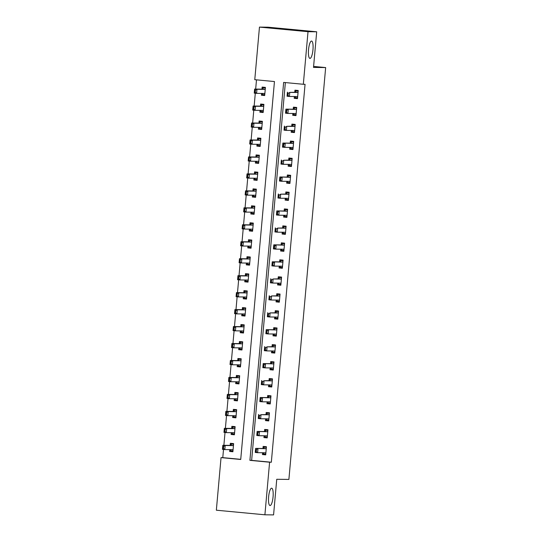 <?xml version="1.0" encoding="UTF-8"?>
<svg xmlns="http://www.w3.org/2000/svg" width="542" height="542" viewBox="0 0 542 542"><rect width="100%" height="100%" fill="white"/><g stroke="black" fill="none" stroke-linecap="round" stroke-linejoin="round"><path stroke-width="0.81" d="M309.977 58.414A8.719 2.215 -84.6 0 1 309.929 58.407A8.719 2.215 -84.6 0 1 308.54 49.607A8.719 2.215 -84.6 0 1 311.521 41.043A8.719 2.215 -84.6 0 1 311.569 41.043A8.719 2.215 -84.6 0 1 312.958 49.844A8.719 2.215 -84.6 0 1 309.977 58.414M270.065 505.55A8.719 2.215 -84.6 0 1 270.024 505.55A8.719 2.215 -84.6 0 1 268.629 496.75A8.719 2.215 -84.6 0 1 271.617 488.179A8.719 2.215 -84.6 0 1 271.664 488.186A8.719 2.215 -84.6 0 1 273.053 496.987A8.719 2.215 -84.6 0 1 270.065 505.55M216.346 510.205L221.041 457.617L240.723 459.481L274.455 81.544L254.774 79.688L259.462 27.1L308.019 31.693L303.324 84.281L283.642 82.418L249.909 460.348L269.598 462.211L264.902 514.798L216.346 510.205M223.507 449.46L222.776 457.638L221.041 457.617M256.495 79.85L255.668 89.078M255.296 93.238L254.157 106.042M253.785 110.202L252.64 123.007M252.274 127.16L251.129 139.965M250.756 144.125L249.611 156.929M249.245 161.089L248.1 173.894M247.728 178.054L246.583 190.859M246.217 195.012L245.072 207.816M244.699 211.976L243.561 224.781M243.189 228.941L242.044 241.746M241.671 245.905L240.533 258.71M240.16 262.863L239.015 275.668M238.643 279.828L237.504 292.633M237.132 296.792L235.987 309.597M235.621 313.757L234.476 326.562M234.103 330.715L232.958 343.52M232.593 347.679L231.448 360.484M231.075 364.644L229.937 377.449M229.564 381.609L228.419 394.413M228.047 398.566L226.908 411.371M226.536 415.531L225.391 428.336M225.018 432.496L223.88 445.3M308.019 31.693L316.691 31.795L268.134 27.202L259.462 27.1M222.776 457.638L240.736 459.338M229.774 449.643L229.618 451.445L232.897 451.75L233.622 443.613L230.343 443.302L230.154 445.375M231.292 432.679L231.129 434.481L234.408 434.792L235.133 426.649L231.854 426.337L231.671 428.41M232.803 415.714L232.64 417.516L235.926 417.828L236.651 409.684L233.372 409.373L233.182 411.446M234.32 398.749L234.158 400.552L237.437 400.863L238.162 392.72L234.882 392.415L234.7 394.488M235.831 381.792L235.668 383.594L238.954 383.905L239.679 375.762L236.4 375.45L236.21 377.523M237.349 364.827L237.186 366.629L240.465 366.941L241.19 358.797L237.911 358.486L237.728 360.559M238.859 347.862L238.697 349.665L241.976 349.976L242.708 341.833L239.428 341.521L239.239 343.594M240.37 330.898L240.214 332.7L243.493 333.012L244.218 324.868L240.939 324.563L240.756 326.636M241.888 313.94L241.725 315.742L245.004 316.054L245.736 307.91L242.45 307.599L242.267 309.672M243.399 296.975L243.243 298.777L246.522 299.089L247.247 290.946L243.968 290.634L243.785 292.707M244.916 280.011L244.754 281.813L248.033 282.125L248.764 273.981L245.479 273.669L245.296 275.743M246.427 263.046L246.271 264.848L249.55 265.16L250.275 257.016L246.996 256.712L246.806 258.785M247.945 246.088L247.782 247.89L251.061 248.202L251.786 240.059L248.507 239.747L248.324 241.82M249.456 229.124L249.293 230.926L252.579 231.238L253.304 223.094L250.025 222.782L249.835 224.855M250.973 212.159L250.81 213.961L254.09 214.273L254.815 206.129L251.535 205.818L251.352 207.891M252.484 195.195L252.321 196.997L255.607 197.308L256.332 189.165L253.053 188.86L252.863 190.933M254.002 178.237L253.839 180.039L257.118 180.35L257.843 172.207L254.564 171.895L254.381 173.968M255.512 161.272L255.35 163.074L258.629 163.386L259.361 155.242L256.081 154.931L255.892 157.004M257.023 144.308L256.867 146.11L260.146 146.421L260.871 138.278L257.592 137.966L257.409 140.039M258.541 127.343L258.378 129.152L261.657 129.457L262.389 121.32L259.103 121.008L258.92 123.081M260.052 110.385L259.896 112.187L263.175 112.499L263.9 104.355L260.621 104.044L260.438 106.117M261.569 93.42L261.407 95.223L264.686 95.534L265.417 87.391L262.132 87.079L261.949 89.152M285.363 82.58L251.644 460.368L271.332 462.231L305.058 84.301L303.324 84.281M262.585 452.746L262.423 454.548L265.702 454.86L266.427 446.716L263.148 446.405L262.965 448.478M264.096 435.782L263.934 437.584L267.213 437.895L267.944 429.752L264.659 429.44L264.476 431.513M265.607 418.817L265.451 420.619L268.73 420.931L269.455 412.787L266.176 412.476L265.993 414.555M267.125 401.852L266.962 403.661L270.241 403.966L270.973 395.829L267.687 395.518L267.504 397.591M268.636 384.895L268.48 386.697L271.759 387.008L272.484 378.865L269.205 378.553L269.022 380.626M270.153 367.93L269.991 369.732L273.27 370.044L274.001 361.9L270.715 361.589L270.533 363.662M271.664 350.965L271.501 352.767L274.787 353.079L275.512 344.936L272.233 344.631L272.043 346.704M273.182 334.001L273.019 335.81L276.298 336.115L277.023 327.978L273.744 327.666L273.561 329.739M274.692 317.043L274.53 318.845L277.816 319.157L278.541 311.013L275.261 310.702L275.072 312.775M276.21 300.078L276.047 301.88L279.326 302.192L280.051 294.049L276.772 293.737L276.589 295.81M277.721 283.114L277.558 284.916L280.844 285.228L281.569 277.084L278.29 276.779L278.1 278.852M279.232 266.156L279.076 267.958L282.355 268.263L283.08 260.126L279.801 259.814L279.618 261.888M280.749 249.191L280.587 250.993L283.866 251.305L284.597 243.162L281.312 242.85L281.129 244.923M282.26 232.227L282.104 234.029L285.383 234.34L286.108 226.197L282.829 225.885L282.646 227.958M283.778 215.262L283.615 217.064L286.894 217.376L287.626 209.232L284.34 208.927L284.157 211.001M285.288 198.304L285.133 200.106L288.412 200.411L289.137 192.275L285.858 191.963L285.675 194.036M286.806 181.34L286.643 183.142L289.923 183.453L290.647 175.31L287.368 174.998L287.185 177.071M288.317 164.375L288.154 166.177L291.44 166.489L292.165 158.345L288.886 158.034L288.696 160.107M289.834 147.41L289.672 149.213L292.951 149.524L293.676 141.381L290.397 141.076L290.214 143.149M291.345 130.453L291.183 132.255L294.469 132.56L295.194 124.423L291.914 124.111L291.725 126.184M292.863 113.488L292.7 115.29L295.979 115.602L296.704 107.458L293.425 107.147L293.242 109.22M294.374 96.523L294.211 98.326L297.497 98.637L298.222 90.494L294.943 90.182L294.753 92.255M316.691 31.795L313.513 67.418L325.654 67.567L313.601 66.422M325.654 67.567L288.893 479.426L276.752 479.277L273.575 514.9L264.902 514.798M271.332 462.231L269.598 462.211M251.644 460.368L249.909 460.348M265.729 454.589L262.423 454.548M232.918 451.486L229.618 451.445M264.713 95.263L261.407 95.223M263.195 112.228L259.896 112.187M261.684 129.186L258.378 129.152M260.167 146.15L256.867 146.11M258.656 163.115L255.35 163.074M257.145 180.079L253.839 180.039M255.628 197.037L252.321 196.997M254.117 214.002L250.81 213.961M252.599 230.967L249.293 230.926M251.088 247.931L247.782 247.89M249.571 264.889L246.271 264.848M248.06 281.854L244.754 281.813M246.542 298.818L243.243 298.777M245.031 315.783L241.725 315.742M243.521 332.741L240.214 332.7M242.003 349.705L238.697 349.665M240.492 366.67L237.186 366.629M238.975 383.634L235.668 383.594M237.464 400.592L234.158 400.552M235.946 417.557L232.64 417.516M234.435 434.521L231.129 434.481M267.24 437.624L263.934 437.584M268.751 420.66L265.451 420.619M270.268 403.695L266.962 403.661M271.779 386.737L268.48 386.697M273.297 369.773L269.991 369.732M274.808 352.808L271.501 352.767M276.325 335.844L273.019 335.81M277.836 318.886L274.53 318.845M279.354 301.921L276.047 301.88M280.864 284.957L277.558 284.916M282.382 267.992L279.076 267.958M283.893 251.034L280.587 250.993M285.404 234.069L282.104 234.029M286.921 217.105L283.615 217.064M288.432 200.14L285.133 200.106M289.95 183.182L286.643 183.142M291.46 166.218L288.154 166.177M292.978 149.253L289.672 149.213M294.489 132.289L291.183 132.255M296.007 115.331L292.7 115.29M297.517 98.366L294.211 98.326M265.77 454.101L263.453 453.878L263.5 453.342M266.393 447.123L264.056 447.096L264.001 447.706M266.373 447.313L264.056 447.096L263.365 448.417A1.362 0.346 95.4 0 1 263.249 448.485L255.621 448.39L265.614 448.708A1.362 0.346 95.4 0 0 265.722 448.641L266.312 447.99M264.056 447.096L264.225 447.462M256.278 451.567L256.454 449.535L256.061 449.494L255.885 451.533L257.619 452.685L255.255 452.462L255.621 448.39L256.061 449.494M265.824 453.505L265.35 452.841A1.362 0.346 95.4 0 0 265.255 452.773L257.619 452.685L257.985 448.613L256.454 449.535M263.676 453.593L263.453 453.878L263.08 452.753M255.255 452.462L255.885 451.533M233.588 444.02L231.251 443.993L233.568 444.21M230.275 449.643L230.648 450.775L232.965 450.998M230.872 450.49L230.648 450.775L230.696 450.239M231.197 444.603L231.251 443.993L230.56 445.314A1.362 0.346 -84.6 0 1 230.445 445.375L222.816 445.287L225.174 445.51L224.815 449.582L232.443 449.67A1.362 0.346 -84.6 0 1 232.45 449.67A1.362 0.346 -84.6 0 1 232.545 449.738L233.019 450.402M223.467 448.464L224.815 449.582L222.45 449.359L222.816 445.287L223.257 446.391L223.074 448.43L223.467 448.464L223.65 446.432L223.257 446.391M233.507 444.887L232.918 445.538A1.362 0.346 -84.6 0 1 232.809 445.599L225.174 445.51L223.65 446.432M231.251 443.993L231.42 444.359M223.074 448.43L222.45 449.359M267.281 437.137L264.97 436.92L265.018 436.378M267.904 430.158L265.573 430.131L265.519 430.748M267.89 430.348L265.573 430.131L264.875 431.459A1.362 0.346 95.4 0 1 264.767 431.52L257.132 431.425L267.125 431.744A1.362 0.346 95.4 0 0 267.24 431.683L267.829 431.026M265.573 430.131L265.736 430.497M257.789 434.603L257.972 432.57L257.579 432.53L257.396 434.569L259.13 435.721L256.772 435.497L257.132 431.425L257.579 432.53M267.335 436.547L266.867 435.876A1.362 0.346 95.4 0 0 266.772 435.815L259.13 435.721L259.496 431.649L257.972 432.57M265.194 436.628L264.97 436.92L264.598 435.788M256.772 435.497L257.396 434.569M268.798 420.172L266.481 419.955L266.529 419.42M269.421 413.194L267.084 413.167L267.03 413.783M269.401 413.39L267.084 413.167L266.393 414.494A1.362 0.346 95.4 0 1 266.278 414.555L261.014 414.691L268.642 414.779A1.362 0.346 95.4 0 0 268.751 414.718L269.34 414.061M267.084 413.167L267.253 413.539M259.306 417.645L259.483 415.606L259.09 415.572L258.907 417.604L260.648 418.756L258.283 418.532L258.649 414.467L259.09 415.572M268.852 419.583L268.378 418.919A1.362 0.346 95.4 0 0 268.283 418.851L260.648 418.756L261.014 414.691L259.483 415.606M266.705 419.664L266.481 419.955L266.108 418.824M258.283 418.532L258.907 417.604M270.309 403.207L267.992 402.991L268.039 402.455M270.932 396.236L268.602 396.209L268.547 396.819M270.919 396.426L268.602 396.209L267.904 397.53A1.362 0.346 95.4 0 1 267.795 397.591L260.16 397.503L270.153 397.814A1.362 0.346 95.4 0 0 270.268 397.753L270.858 397.096M268.602 396.209L268.764 396.575M260.817 400.68L261 398.641L260.607 398.607L260.424 400.64L262.159 401.798L259.801 401.575L260.16 397.503L260.607 398.607M270.363 402.618L269.889 401.954A1.362 0.346 95.4 0 0 269.801 401.886A1.362 0.346 95.4 0 0 269.794 401.886L262.159 401.798L262.524 397.726L261 398.641M268.222 402.706L267.992 402.991L267.626 401.859M259.801 401.575L260.424 400.64M235.099 427.055L232.769 427.028L235.086 427.245M231.793 432.685L232.159 433.81L234.476 434.034M232.389 433.525L232.159 433.81L232.206 433.275M232.714 427.645L232.769 427.028L232.071 428.349A1.362 0.346 -84.6 0 1 231.962 428.417L224.327 428.322L226.692 428.546L226.326 432.618L233.961 432.712A1.362 0.346 -84.6 0 1 233.968 432.712A1.362 0.346 -84.6 0 1 234.056 432.773L234.53 433.444M224.984 431.5L226.326 432.618L223.968 432.394L224.327 428.322L224.774 429.427L224.591 431.466L224.984 431.5L225.167 429.467L224.774 429.427M235.025 427.923L234.435 428.573A1.362 0.346 -84.6 0 1 234.32 428.641L226.692 428.546L225.167 429.467M232.769 427.028L232.931 427.394M224.591 431.466L223.968 432.394M236.617 410.091L234.28 410.064L236.597 410.287M233.304 415.721L233.677 416.852L235.994 417.069M233.9 416.561L233.677 416.852L233.724 416.31M234.225 410.68L234.28 410.064L233.582 411.392A1.362 0.346 -84.6 0 1 233.473 411.453L225.845 411.358L228.202 411.581L227.843 415.653L235.472 415.748A1.362 0.346 -84.6 0 1 235.479 415.748A1.362 0.346 -84.6 0 1 235.574 415.809L236.041 416.48M226.495 414.542L227.843 415.653L225.479 415.429L225.845 411.358L226.285 412.469L226.102 414.501L226.495 414.542L226.678 412.503L226.285 412.469M236.536 410.958L235.946 411.615A1.362 0.346 -84.6 0 1 235.838 411.676L228.202 411.581L226.678 412.503M234.28 410.064L234.449 410.436M226.102 414.501L225.479 415.429M238.128 393.133L235.797 393.106L238.107 393.323M234.815 398.756L235.187 399.888L237.504 400.104M235.411 399.603L235.187 399.888L235.235 399.352M235.743 393.716L235.797 393.106L235.099 394.427A1.362 0.346 -84.6 0 1 234.991 394.488L227.355 394.4L229.72 394.623L229.354 398.695L236.989 398.783A1.362 0.346 -84.6 0 1 236.996 398.783A1.362 0.346 -84.6 0 1 237.084 398.851L237.559 399.515M228.013 397.577L229.354 398.695L226.996 398.472L227.355 394.4L227.796 395.504L227.62 397.537L228.013 397.577L228.196 395.538L227.796 395.504M238.053 393.993L237.464 394.651A1.362 0.346 -84.6 0 1 237.349 394.712L229.72 394.623L228.196 395.538M235.797 393.106L235.96 393.472M227.62 397.537L226.996 398.472M271.827 386.25L269.51 386.026L269.557 385.491M272.45 379.271L270.112 379.244L270.058 379.854M272.43 379.461L270.112 379.244L269.421 380.565A1.362 0.346 95.4 0 1 269.306 380.633L264.035 380.762L271.671 380.857A1.362 0.346 95.4 0 0 271.779 380.789L272.369 380.138M270.112 379.244L270.282 379.61M262.328 383.716L262.511 381.683L262.118 381.643L261.935 383.682L263.676 384.834L261.312 384.61L261.678 380.538L262.118 381.643M271.881 385.653L271.406 384.989A1.362 0.346 95.4 0 0 271.312 384.922L263.676 384.834L264.035 380.762L262.511 381.683M269.733 385.741L269.51 386.026L269.137 384.901M261.312 384.61L261.935 383.682M239.639 376.168L237.308 376.141L239.625 376.358M236.332 381.792L236.705 382.923L239.022 383.147M236.929 382.638L236.705 382.923L236.752 382.388M237.254 376.751L237.308 376.141L236.61 377.462A1.362 0.346 -84.6 0 1 236.502 377.523L228.873 377.435L231.231 377.659L230.872 381.731L238.5 381.819A1.362 0.346 -84.6 0 1 238.507 381.819A1.362 0.346 -84.6 0 1 238.602 381.886L239.069 382.55M229.523 380.613L230.872 381.731L228.507 381.507L228.873 377.435L229.313 378.54L229.13 380.579L229.523 380.613L229.706 378.58L229.313 378.54M239.564 377.036L238.975 377.686A1.362 0.346 -84.6 0 1 238.866 377.747L231.231 377.659L229.706 378.58M237.308 376.141L237.477 376.507M229.13 380.579L228.507 381.507M273.337 369.285L271.02 369.068L271.068 368.526M273.961 362.307L271.63 362.28L271.576 362.896M273.947 362.496L271.63 362.28L270.932 363.607A1.362 0.346 95.4 0 1 270.824 363.668L263.188 363.574L273.182 363.892A1.362 0.346 95.4 0 0 273.297 363.831L273.886 363.174M271.63 362.28L271.793 362.645M263.846 366.751L264.029 364.719L263.636 364.685L263.453 366.717L265.187 367.869L262.829 367.645L263.188 363.574L263.636 364.685M273.392 368.696L272.917 368.025A1.362 0.346 95.4 0 0 272.829 367.964L265.187 367.869L265.553 363.797L264.029 364.719M271.251 368.777L271.02 369.068L270.654 367.937M262.829 367.645L263.453 366.717M274.855 352.32L272.538 352.104L272.585 351.568M275.478 345.342L273.141 345.315L273.087 345.932M275.458 345.539L273.141 345.315L272.443 346.643A1.362 0.346 95.4 0 1 272.335 346.704L267.064 346.839L274.699 346.927A1.362 0.346 95.4 0 0 274.808 346.866L275.397 346.209M273.141 345.315L273.31 345.688M265.356 349.793L265.539 347.754L265.146 347.72L264.963 349.753L266.705 350.904L264.34 350.681L264.706 346.616L265.146 347.72M274.902 351.731L274.435 351.067A1.362 0.346 95.4 0 0 274.34 350.999A1.362 0.346 95.4 0 0 274.333 350.999L266.705 350.904L267.064 346.839L265.539 347.754M272.762 351.812L272.538 352.104L272.165 350.972M264.34 350.681L264.963 349.753M276.366 335.356L274.049 335.139L274.096 334.604M276.989 328.384L274.659 328.357L274.604 328.967M276.976 328.574L274.659 328.357L273.961 329.678A1.362 0.346 95.4 0 1 273.852 329.739L266.217 329.651L276.21 329.963A1.362 0.346 95.4 0 0 276.325 329.902L276.915 329.251M274.659 328.357L274.821 328.723M266.874 332.829L267.057 330.796L266.657 330.755L266.481 332.788L268.215 333.947L265.858 333.723L266.217 329.651L266.657 330.755M276.42 334.766L275.946 334.102A1.362 0.346 95.4 0 0 275.858 334.035L268.215 333.947L268.581 329.875L267.057 330.796M274.272 334.854L274.049 335.139L273.676 334.007M265.858 333.723L266.481 332.788M277.883 318.398L275.566 318.174L275.614 317.639M278.5 311.42L276.169 311.393L276.115 312.002M278.486 311.609L276.169 311.393L275.471 312.714A1.362 0.346 95.4 0 1 275.363 312.781L270.092 312.91L277.728 313.005A1.362 0.346 95.4 0 0 277.836 312.937L278.425 312.287M276.169 311.393L276.339 311.758M268.385 315.864L268.568 313.832L268.175 313.791L267.992 315.83L269.733 316.982L267.369 316.758L267.734 312.687L268.175 313.791M277.931 317.808L277.463 317.138A1.362 0.346 95.4 0 0 277.368 317.077L269.733 316.982L270.092 312.91L268.568 313.832M275.79 317.89L275.566 318.174L275.194 317.05M267.369 316.758L267.992 315.83M279.394 301.433L277.077 301.216L277.125 300.675M280.018 294.455L277.687 294.428L277.626 295.044M279.997 294.645L277.687 294.428L276.989 295.756A1.362 0.346 95.4 0 1 276.874 295.817L271.61 295.946L279.238 296.04A1.362 0.346 95.4 0 0 279.347 295.979L279.943 295.322M277.687 294.428L277.85 294.794M269.902 298.899L270.085 296.867L269.686 296.833L269.51 298.866L271.244 300.017L268.879 299.794L269.245 295.722L269.686 296.833M279.448 300.844L278.974 300.173A1.362 0.346 95.4 0 0 278.886 300.112A1.362 0.346 95.4 0 0 278.873 300.112L271.244 300.017L271.61 295.946L270.085 296.867M277.301 300.925L277.077 301.216L276.705 300.085M268.879 299.794L269.51 298.866M241.156 359.204L238.819 359.177L241.136 359.393M237.843 364.834L238.216 365.965L240.533 366.182M238.439 365.674L238.216 365.965L238.263 365.423M238.765 359.793L238.819 359.177L238.128 360.498A1.362 0.346 -84.6 0 1 238.013 360.566L230.384 360.471L232.748 360.694L232.382 364.766L240.011 364.861A1.362 0.346 -84.6 0 1 240.025 364.861A1.362 0.346 -84.6 0 1 240.113 364.922L240.587 365.593M231.041 363.648L232.382 364.766L230.018 364.542L230.384 360.471L230.824 361.575L230.648 363.614L231.041 363.648L231.217 361.616L230.824 361.575M241.082 360.071L240.485 360.721A1.362 0.346 -84.6 0 1 240.377 360.789L232.748 360.694L231.217 361.616M238.819 359.177L238.988 359.542M230.648 363.614L230.018 364.542M242.667 342.239L240.336 342.212L242.653 342.436M239.361 347.869L239.733 349.001L242.044 349.217M239.957 348.709L239.733 349.001L239.781 348.459M240.282 342.829L240.336 342.212L239.639 343.54A1.362 0.346 -84.6 0 1 239.53 343.601L231.901 343.506L234.259 343.73L233.9 347.801L241.529 347.896A1.362 0.346 -84.6 0 1 241.536 347.896A1.362 0.346 -84.6 0 1 241.63 347.957L242.098 348.628M232.552 346.69L233.9 347.801L231.536 347.578L231.901 343.506L232.342 344.617L232.159 346.65L232.552 346.69L232.735 344.651L232.342 344.617M242.592 343.106L242.003 343.763A1.362 0.346 -84.6 0 1 241.895 343.824L234.259 343.73L232.735 344.651M240.336 342.212L240.506 342.585M232.159 346.65L231.536 347.578M244.185 325.281L241.847 325.254L244.164 325.471M240.872 330.905L241.244 332.036L243.561 332.253M241.468 331.751L241.244 332.036L241.292 331.501M241.793 325.864L241.847 325.254L241.156 326.575A1.362 0.346 -84.6 0 1 241.041 326.636L233.412 326.548L235.777 326.772L235.411 330.844L243.04 330.932A1.362 0.346 -84.6 0 1 243.046 330.932A1.362 0.346 -84.6 0 1 243.141 330.999L243.615 331.663M234.069 329.726L235.411 330.844L233.046 330.62L233.412 326.548L233.853 327.653L233.67 329.685L234.069 329.726L234.246 327.686L233.853 327.653M244.103 326.142L243.514 326.799A1.362 0.346 -84.6 0 1 243.405 326.86L235.777 326.772L234.246 327.686M241.847 325.254L242.017 325.62M233.67 329.685L233.046 330.62M245.695 308.317L243.365 308.29L245.682 308.506M242.389 313.947L242.755 315.071L245.072 315.295M242.985 314.787L242.755 315.071L242.809 314.536M243.311 308.899L243.365 308.29L242.667 309.611A1.362 0.346 -84.6 0 1 242.559 309.672L234.923 309.584L237.288 309.807L236.922 313.879L244.557 313.967A1.362 0.346 -84.6 0 1 244.564 313.967A1.362 0.346 -84.6 0 1 244.652 314.035L245.126 314.699M235.58 312.761L236.922 313.879L234.564 313.655L234.923 309.584L235.37 310.688L235.187 312.727L235.58 312.761L235.763 310.729L235.37 310.688M245.621 309.184L245.031 309.834A1.362 0.346 -84.6 0 1 244.916 309.895L237.288 309.807L235.763 310.729M243.365 308.29L243.527 308.655M235.187 312.727L234.564 313.655M247.213 291.352L244.876 291.325L247.193 291.542M243.9 296.982L244.273 298.114L246.59 298.33M244.496 297.822L244.273 298.114L244.32 297.572M244.821 291.942L244.876 291.325L244.185 292.646A1.362 0.346 -84.6 0 1 244.069 292.714L236.441 292.619L238.805 292.843L238.439 296.914L246.068 297.009A1.362 0.346 -84.6 0 1 246.075 297.009A1.362 0.346 -84.6 0 1 246.17 297.07L246.644 297.741M237.091 295.797L238.439 296.914L236.075 296.691L236.441 292.619L236.881 293.723L236.698 295.763L237.091 295.797L237.274 293.764L236.881 293.723M247.132 292.219L246.542 292.87A1.362 0.346 -84.6 0 1 246.434 292.937L238.805 292.843L237.274 293.764M244.876 291.325L245.045 291.691M236.698 295.763L236.075 296.691M280.912 284.469L278.595 284.252L278.642 283.717M281.528 277.497L279.198 277.463L279.144 278.08M281.515 277.687L279.198 277.463L278.5 278.791A1.362 0.346 95.4 0 1 278.392 278.852L273.121 278.988L280.756 279.076A1.362 0.346 95.4 0 0 280.864 279.015L281.454 278.358M279.198 277.463L279.367 277.836M271.413 281.942L271.596 279.902L271.203 279.868L271.02 281.901L272.762 283.053L270.397 282.836L270.763 278.764L271.203 279.868M280.959 283.879L280.492 283.215A1.362 0.346 95.4 0 0 280.397 283.148L272.762 283.053L273.121 278.988L271.596 279.902M278.818 283.961L278.595 284.252L278.222 283.12M270.397 282.836L271.02 281.901M248.724 274.387L246.393 274.36L248.71 274.584M245.418 280.018L245.783 281.149L248.1 281.366M246.014 280.858L245.783 281.149L245.831 280.607M246.339 274.977L246.393 274.36L245.695 275.688A1.362 0.346 -84.6 0 1 245.587 275.749L237.952 275.654L240.316 275.878L239.95 279.95L247.586 280.045A1.362 0.346 -84.6 0 1 247.592 280.045A1.362 0.346 -84.6 0 1 247.68 280.106L248.155 280.776M238.609 278.839L239.95 279.95L237.592 279.726L237.952 275.654L238.399 276.766L238.216 278.798L238.609 278.839L238.792 276.799L238.399 276.766M248.649 275.255L248.06 275.912A1.362 0.346 -84.6 0 1 247.945 275.973L240.316 275.878L238.792 276.799M246.393 274.36L246.556 274.733M238.216 278.798L237.592 279.726M282.423 267.504L280.106 267.287L280.153 266.752M283.046 260.533L280.709 260.506L280.654 261.115M283.026 260.722L280.709 260.506L280.018 261.827A1.362 0.346 95.4 0 1 279.902 261.888L272.274 261.8L282.267 262.111A1.362 0.346 95.4 0 0 282.375 262.05L282.965 261.4M280.709 260.506L280.878 260.871M272.931 264.977L273.107 262.945L272.714 262.904L272.531 264.936L274.272 266.095L271.908 265.871L272.274 261.8L272.714 262.904M282.477 266.915L282.003 266.251A1.362 0.346 95.4 0 0 281.908 266.183L274.272 266.095L274.638 262.023L273.107 262.945M280.329 267.003L280.106 267.287L279.733 266.156M271.908 265.871L272.531 264.936M250.241 257.43L247.904 257.403L250.221 257.619M246.928 263.053L247.301 264.184L249.618 264.401M247.525 263.9L247.301 264.184L247.348 263.649M247.85 258.012L247.904 257.403L247.213 258.724A1.362 0.346 -84.6 0 1 247.098 258.785L239.469 258.697L241.827 258.92L241.468 262.992L249.096 263.08A1.362 0.346 -84.6 0 1 249.103 263.08A1.362 0.346 -84.6 0 1 249.198 263.148L249.672 263.812M240.12 261.874L241.468 262.992L239.103 262.768L239.469 258.697L239.91 259.801L239.727 261.833L240.12 261.874L240.302 259.835L239.91 259.801M250.16 258.29L249.571 258.947A1.362 0.346 -84.6 0 1 249.462 259.008L241.827 258.92L240.302 259.835M247.904 257.403L248.073 257.768M239.727 261.833L239.103 262.768M283.933 250.546L281.616 250.323L281.671 249.787M284.557 243.568L282.226 243.541L282.172 244.151M284.543 243.758L282.226 243.541L281.528 244.862A1.362 0.346 95.4 0 1 281.42 244.93L273.785 244.835L283.778 245.153A1.362 0.346 95.4 0 0 283.893 245.086L284.482 244.435M282.226 243.541L282.389 243.907M274.442 248.012L274.625 245.98L274.232 245.939L274.049 247.979L275.783 249.13L273.425 248.907L273.785 244.835L274.232 245.939M283.988 249.957L283.52 249.286A1.362 0.346 95.4 0 0 283.425 249.225L275.783 249.13L276.149 245.059L274.625 245.98M281.847 250.038L281.616 250.323L281.251 249.198M273.425 248.907L274.049 247.979M251.752 240.465L249.422 240.438L251.739 240.655M248.446 246.095L248.812 247.22L251.129 247.443M249.035 246.935L248.812 247.22L248.859 246.685M249.367 241.048L249.422 240.438L248.724 241.759A1.362 0.346 -84.6 0 1 248.615 241.82L240.98 241.732L243.344 241.956L242.979 246.027L250.614 246.115A1.362 0.346 -84.6 0 1 250.621 246.115A1.362 0.346 -84.6 0 1 250.709 246.183L251.183 246.847M241.637 244.909L242.979 246.027L240.621 245.804L240.98 241.732L241.427 242.836L241.244 244.876L241.637 244.909L241.82 242.877L241.427 242.836M251.678 241.332L251.088 241.983A1.362 0.346 -84.6 0 1 250.973 242.044L243.344 241.956L241.82 242.877M249.422 240.438L249.584 240.804M241.244 244.876L240.621 245.804M285.451 233.582L283.134 233.365L283.181 232.823M286.074 226.603L283.737 226.576L283.683 227.193M286.054 226.8L283.737 226.576L283.046 227.904A1.362 0.346 95.4 0 1 282.931 227.965L277.667 228.094L285.295 228.189A1.362 0.346 95.4 0 0 285.404 228.128L285.993 227.471M283.737 226.576L283.906 226.949M275.959 231.048L276.135 229.015L275.743 228.981L275.56 231.014L277.301 232.166L274.936 231.942L275.302 227.87L275.743 228.981M285.505 232.992L285.031 232.322A1.362 0.346 95.4 0 0 284.936 232.261L277.301 232.166L277.667 228.094L276.135 229.015M283.358 233.074L283.134 233.365L282.761 232.233M274.936 231.942L275.56 231.014M253.27 223.5L250.932 223.473L253.25 223.69M249.957 229.13L250.329 230.262L252.647 230.479M250.553 229.971L250.329 230.262L250.377 229.72M250.878 224.09L250.932 223.473L250.235 224.801A1.362 0.346 -84.6 0 1 250.126 224.862L242.498 224.767L244.855 224.991L244.496 229.063L252.125 229.158A1.362 0.346 -84.6 0 1 252.132 229.158A1.362 0.346 -84.6 0 1 252.226 229.219L252.694 229.889M243.148 227.945L244.496 229.063L242.132 228.839L242.498 224.767L242.938 225.872L242.755 227.911L243.148 227.945L243.331 225.912L242.938 225.872M253.189 224.368L252.599 225.018A1.362 0.346 -84.6 0 1 252.491 225.086L244.855 224.991L243.331 225.912M250.932 223.473L251.102 223.839M242.755 227.911L242.132 228.839M286.962 216.617L284.645 216.4L284.692 215.865M287.585 209.646L285.255 209.612L285.2 210.228M287.572 209.835L285.255 209.612L284.557 210.94A1.362 0.346 95.4 0 1 284.448 211.001L276.813 210.913L286.806 211.224A1.362 0.346 95.4 0 0 286.921 211.163L287.511 210.506M285.255 209.612L285.417 209.984M277.47 214.09L277.653 212.051L277.26 212.017L277.077 214.049L278.812 215.208L276.454 214.984L276.813 210.913L277.26 212.017M287.016 216.028L286.542 215.364A1.362 0.346 95.4 0 0 286.454 215.296L278.812 215.208L279.177 211.136L277.653 212.051M284.875 216.109L284.645 216.4L284.279 215.269M276.454 214.984L277.077 214.049M254.781 206.536L252.45 206.509L254.76 206.732M251.468 212.166L251.84 213.297L254.157 213.514M252.064 213.006L251.84 213.297L251.888 212.755M252.389 207.125L252.45 206.509L251.752 207.837A1.362 0.346 -84.6 0 1 251.644 207.898L244.008 207.81L246.373 208.026L246.007 212.098L253.642 212.193A1.362 0.346 -84.6 0 1 253.649 212.193A1.362 0.346 -84.6 0 1 253.737 212.254L254.212 212.925M244.666 210.987L246.007 212.098L243.649 211.875L244.008 207.81L244.449 208.914L244.273 210.946L244.666 210.987L244.848 208.948L244.449 208.914M254.706 207.403L254.117 208.06A1.362 0.346 -84.6 0 1 254.002 208.121L246.373 208.026L244.848 208.948M252.45 206.509L252.613 206.881M244.273 210.946L243.649 211.875M288.48 199.659L286.162 199.436L286.21 198.9M289.103 192.681L286.765 192.654L286.711 193.264M289.082 192.871L286.765 192.654L286.074 193.975A1.362 0.346 95.4 0 1 285.959 194.036L280.688 194.172L288.324 194.26A1.362 0.346 95.4 0 0 288.432 194.199L289.022 193.548M286.765 192.654L286.935 193.02M278.981 197.125L279.164 195.093L278.771 195.052L278.588 197.085L280.329 198.243L277.965 198.02L278.331 193.948L278.771 195.052M288.534 199.063L288.059 198.399A1.362 0.346 95.4 0 0 287.965 198.331L280.329 198.243L280.688 194.172L279.164 195.093M286.386 199.151L286.162 199.436L285.79 198.304M277.965 198.02L278.588 197.085M256.291 189.578L253.961 189.551L256.278 189.768M252.985 195.201L253.358 196.333L255.675 196.55M253.581 196.048L253.358 196.333L253.405 195.797M253.907 190.161L253.961 189.551L253.263 190.872A1.362 0.346 -84.6 0 1 253.155 190.933L245.526 190.845L247.884 191.069L247.525 195.14L255.153 195.228A1.362 0.346 -84.6 0 1 255.16 195.228A1.362 0.346 -84.6 0 1 255.255 195.296L255.722 195.96M246.176 194.022L247.525 195.14L245.16 194.917L245.526 190.845L245.966 191.949L245.783 193.982L246.176 194.022L246.359 191.983L245.966 191.949M256.217 190.438L255.628 191.096A1.362 0.346 -84.6 0 1 255.519 191.157L247.884 191.069L246.359 191.983M253.961 189.551L254.13 189.917M245.783 193.982L245.16 194.917M289.99 182.695L287.673 182.471L287.721 181.936M290.614 175.716L288.283 175.689L288.229 176.299M290.6 175.906L288.283 175.689L287.585 177.01A1.362 0.346 95.4 0 1 287.477 177.078L279.841 176.983L289.834 177.302A1.362 0.346 95.4 0 0 289.95 177.234L290.539 176.584M288.283 175.689L288.446 176.055M280.499 180.161L280.681 178.128L280.289 178.088L280.106 180.127L281.84 181.279L279.482 181.055L279.841 176.983L280.289 178.088M290.045 182.105L289.57 181.435A1.362 0.346 95.4 0 0 289.482 181.374A1.362 0.346 95.4 0 0 289.475 181.367L281.84 181.279L282.206 177.207L280.681 178.128M287.904 182.187L287.673 182.471L287.307 181.346M279.482 181.055L280.106 180.127M291.508 165.73L289.191 165.513L289.238 164.971M292.131 158.752L289.794 158.725L289.74 159.341M292.111 158.948L289.794 158.725L289.096 160.053A1.362 0.346 95.4 0 1 288.988 160.114L283.717 160.242L291.352 160.337A1.362 0.346 95.4 0 0 291.46 160.276L292.05 159.619M289.794 158.725L289.963 159.097M282.009 163.203L282.192 161.164L281.799 161.13L281.616 163.162L283.358 164.314L280.993 164.09L281.359 160.019L281.799 161.13M291.555 165.141L291.088 164.47A1.362 0.346 95.4 0 0 290.993 164.409L283.358 164.314L283.717 160.242L282.192 161.164M289.414 165.222L289.191 165.513L288.818 164.382M280.993 164.09L281.616 163.162M293.019 148.765L290.702 148.549L290.749 148.013M293.642 141.794L291.311 141.76L291.257 142.377M293.628 141.984L291.311 141.76L290.614 143.088A1.362 0.346 95.4 0 1 290.505 143.149L282.87 143.061L292.863 143.373A1.362 0.346 95.4 0 0 292.978 143.312L293.568 142.654M291.311 141.76L291.474 142.133M283.527 146.238L283.71 144.199L283.31 144.165L283.134 146.198L284.868 147.356L282.511 147.133L282.87 143.061L283.31 144.165M293.073 148.176L292.599 147.512A1.362 0.346 95.4 0 0 292.511 147.444L284.868 147.356L285.234 143.284L283.71 144.199M290.925 148.257L290.702 148.549L290.329 147.417M282.511 147.133L283.134 146.198M294.536 131.808L292.219 131.584L292.267 131.049M295.153 124.829L292.822 124.802L292.768 125.412M295.139 125.019L292.822 124.802L292.124 126.123A1.362 0.346 95.4 0 1 292.016 126.184L286.745 126.32L294.381 126.408A1.362 0.346 95.4 0 0 294.489 126.347L295.078 125.697M292.822 124.802L292.992 125.168M285.038 129.274L285.221 127.241L284.828 127.201L284.645 129.24L286.386 130.392L284.022 130.168L284.387 126.096L284.828 127.201M294.584 131.211L294.116 130.547A1.362 0.346 95.4 0 0 294.021 130.48A1.362 0.346 95.4 0 0 294.015 130.48L286.386 130.392L286.745 126.32L285.221 127.241M292.443 131.299L292.219 131.584L291.847 130.453M284.022 130.168L284.645 129.24M296.047 114.843L293.73 114.619L293.778 114.084M296.67 107.865L294.34 107.838L294.279 108.447M296.65 108.054L294.34 107.838L293.642 109.159A1.362 0.346 95.4 0 1 293.527 109.227L285.898 109.132L295.891 109.45A1.362 0.346 95.4 0 0 296 109.382L296.596 108.732M294.34 107.838L294.502 108.204M286.555 112.309L286.732 110.277L286.339 110.236L286.162 112.275L287.897 113.427L285.532 113.203L285.898 109.132L286.339 110.236M296.101 114.254L295.627 113.583A1.362 0.346 95.4 0 0 295.539 113.522L287.897 113.427L288.263 109.355L286.732 110.277M293.954 114.335L293.73 114.619L293.358 113.495M285.532 113.203L286.162 112.275M297.558 97.878L295.248 97.662L295.295 97.12M298.181 90.9L295.851 90.873L295.797 91.49M298.168 91.097L295.851 90.873L295.153 92.201A1.362 0.346 95.4 0 1 295.044 92.262L289.774 92.391L297.409 92.486A1.362 0.346 95.4 0 0 297.517 92.425L298.107 91.767M295.851 90.873L296.02 91.246M288.066 95.351L288.249 93.312L287.856 93.278L287.673 95.311L289.414 96.462L287.05 96.239L287.416 92.167L287.856 93.278M297.612 97.289L297.145 96.618A1.362 0.346 95.4 0 0 297.05 96.557L289.414 96.462L289.774 92.391L288.249 93.312M295.471 97.37L295.248 97.662L294.875 96.53M287.05 96.239L287.673 95.311M257.809 172.613L255.472 172.586L257.789 172.803M254.496 178.243L254.869 179.368L257.186 179.592M255.092 179.084L254.869 179.368L254.916 178.833M255.417 173.196L255.472 172.586L254.781 173.907A1.362 0.346 -84.6 0 1 254.665 173.968L247.037 173.88L249.401 174.104L249.035 178.176L256.664 178.264A1.362 0.346 -84.6 0 1 256.678 178.264A1.362 0.346 -84.6 0 1 256.766 178.332L257.24 178.995M247.694 177.058L249.035 178.176L246.671 177.952L247.037 173.88L247.477 174.985L247.301 177.024L247.694 177.058L247.87 175.025L247.477 174.985M257.735 173.481L257.138 174.131A1.362 0.346 -84.6 0 1 257.03 174.192L249.401 174.104L247.87 175.025M255.472 172.586L255.641 172.952M247.301 177.024L246.671 177.952M259.32 155.649L256.989 155.622L259.306 155.839M256.014 161.279L256.386 162.41L258.697 162.627M256.61 162.119L256.386 162.41L256.434 161.868M256.935 156.238L256.989 155.622L256.291 156.95A1.362 0.346 -84.6 0 1 256.183 157.011L248.554 156.916L250.912 157.139L250.553 161.211L258.182 161.306A1.362 0.346 -84.6 0 1 258.188 161.306A1.362 0.346 -84.6 0 1 258.283 161.367L258.751 162.038M249.205 160.093L250.553 161.211L248.189 160.988L248.554 156.916L248.995 158.02L248.812 160.059L249.205 160.093L249.388 158.061L248.995 158.02M259.245 156.516L258.656 157.173A1.362 0.346 -84.6 0 1 258.548 157.234L250.912 157.139L249.388 158.061M256.989 155.622L257.152 155.988M248.812 160.059L248.189 160.988M260.837 138.684L258.5 138.657L260.817 138.881M257.525 144.314L257.897 145.446L260.214 145.662M258.121 145.154L257.897 145.446L257.945 144.904M258.446 139.274L258.5 138.657L257.809 139.985A1.362 0.346 -84.6 0 1 257.694 140.046L250.065 139.958L252.43 140.182L252.064 144.247L259.693 144.341A1.362 0.346 -84.6 0 1 259.699 144.341A1.362 0.346 -84.6 0 1 259.794 144.402L260.268 145.073M250.722 143.135L252.064 144.247L249.699 144.023L250.065 139.958L250.506 141.062L250.323 143.095L250.722 143.135L250.899 141.096L250.506 141.062M260.756 139.551L260.167 140.209A1.362 0.346 -84.6 0 1 260.058 140.27L252.43 140.182L250.899 141.096M258.5 138.657L258.67 139.03M250.323 143.095L249.699 144.023M262.348 121.726L260.018 121.699L262.335 121.916M259.042 127.35L259.408 128.481L261.725 128.698M259.638 128.197L259.408 128.481L259.462 127.946M259.964 122.309L260.018 121.699L259.32 123.02A1.362 0.346 -84.6 0 1 259.212 123.081L251.576 122.993L253.941 123.217L253.575 127.289L261.21 127.377A1.362 0.346 -84.6 0 1 261.217 127.377A1.362 0.346 -84.6 0 1 261.305 127.445L261.779 128.108M252.233 126.171L253.575 127.289L251.217 127.065L251.576 122.993L252.023 124.098L251.84 126.13L252.233 126.171L252.416 124.132L252.023 124.098M262.274 122.587L261.684 123.244A1.362 0.346 -84.6 0 1 261.569 123.305L253.941 123.217L252.416 124.132M260.018 121.699L260.18 122.065M251.84 126.13L251.217 127.065M263.866 104.762L261.529 104.735L263.846 104.952M260.553 110.392L260.926 111.516L263.243 111.74M261.149 111.232L260.926 111.516L260.973 110.981M261.474 105.344L261.529 104.735L260.837 106.056A1.362 0.346 -84.6 0 1 260.722 106.124L253.094 106.029L255.458 106.252L255.092 110.324L262.721 110.412A1.362 0.346 -84.6 0 1 262.728 110.412A1.362 0.346 -84.6 0 1 262.823 110.48L263.297 111.144M253.744 109.206L255.092 110.324L252.728 110.101L253.094 106.029L253.534 107.133L253.351 109.172L253.744 109.206L253.927 107.174L253.534 107.133M263.785 105.629L263.195 106.279A1.362 0.346 -84.6 0 1 263.087 106.347L255.458 106.252L253.927 107.174M261.529 104.735L261.698 105.101M253.351 109.172L252.728 110.101M265.377 87.797L263.046 87.77L265.363 87.987M262.071 93.427L262.436 94.559L264.753 94.775M262.667 94.267L262.436 94.559L262.484 94.017M262.992 88.387L263.046 87.77L262.348 89.098A1.362 0.346 -84.6 0 1 262.24 89.159L254.605 89.064L256.969 89.288L256.603 93.36L264.239 93.454A1.362 0.346 -84.6 0 1 264.245 93.454A1.362 0.346 -84.6 0 1 264.333 93.515L264.808 94.186M255.262 92.242L256.603 93.36L254.245 93.136L254.605 89.064L255.052 90.168L254.869 92.208L255.262 92.242L255.445 90.209L255.052 90.168M265.302 88.664L264.713 89.322A1.362 0.346 -84.6 0 1 264.598 89.383L256.969 89.288L255.445 90.209M263.046 87.77L263.209 88.136M254.869 92.208L254.245 93.136M265.722 448.641L263.365 448.417M265.614 448.708L263.249 448.485M265.35 452.841L264.577 452.766M231.773 449.664L232.545 449.738M230.445 445.375L232.809 445.599M230.56 445.314L232.918 445.538M267.24 431.683L264.875 431.459M267.125 431.744L264.767 431.52M266.867 435.876L266.088 435.802M268.751 414.718L266.393 414.494M268.642 414.779L266.278 414.555M268.378 418.919L267.606 418.844M270.268 397.753L267.904 397.53M270.153 397.814L267.795 397.591M269.889 401.954L269.117 401.879M233.284 432.699L234.056 432.773M231.962 428.417L234.32 428.641M232.071 428.349L234.435 428.573M234.801 415.741L235.574 415.809M233.473 411.453L235.838 411.676M233.582 411.392L235.946 411.615M236.312 398.776L237.084 398.851M234.991 394.488L237.349 394.712M235.099 394.427L237.464 394.651M271.779 380.789L269.421 380.565M271.671 380.857L269.306 380.633M271.406 384.989L270.634 384.915M237.83 381.812L238.602 381.886M236.502 377.523L238.866 377.747M236.61 377.462L238.975 377.686M273.297 363.831L270.932 363.607M273.182 363.892L270.824 363.668M272.917 368.025L272.145 367.957M274.808 346.866L272.443 346.643M274.699 346.927L272.335 346.704M274.435 351.067L273.663 350.992M276.325 329.902L273.961 329.678M276.21 329.963L273.852 329.739M275.946 334.102L275.173 334.028M277.836 312.937L275.471 312.714M277.728 313.005L275.363 312.781M277.463 317.138L276.691 317.063M279.347 295.979L276.989 295.756M279.238 296.04L276.874 295.817M278.974 300.173L278.202 300.105M239.34 364.847L240.113 364.922M238.013 360.566L240.377 360.789M238.128 360.498L240.485 360.721M240.858 347.889L241.63 347.957M239.53 343.601L241.895 343.824M239.639 343.54L242.003 343.763M242.369 330.925L243.141 330.999M241.041 326.636L243.405 326.86M241.156 326.575L243.514 326.799M243.88 313.96L244.652 314.035M242.559 309.672L244.916 309.895M242.667 309.611L245.031 309.834M245.397 296.996L246.17 297.07M244.069 292.714L246.434 292.937M244.185 292.646L246.542 292.87M280.864 279.015L278.5 278.791M280.756 279.076L278.392 278.852M280.492 283.215L279.719 283.141M246.908 280.038L247.68 280.106M245.587 275.749L247.945 275.973M245.695 275.688L248.06 275.912M282.375 262.05L280.018 261.827M282.267 262.111L279.902 261.888M282.003 266.251L281.23 266.176M248.426 263.073L249.198 263.148M247.098 258.785L249.462 259.008M247.213 258.724L249.571 258.947M283.893 245.086L281.528 244.862M283.778 245.153L281.42 244.93M283.52 249.286L282.741 249.212M249.937 246.109L250.709 246.183M248.615 241.82L250.973 242.044M248.724 241.759L251.088 241.983M285.404 228.128L283.046 227.904M285.295 228.189L282.931 227.965M285.031 232.322L284.259 232.254M251.454 229.144L252.226 229.219M250.126 224.862L252.491 225.086M250.235 224.801L252.599 225.018M286.921 211.163L284.557 210.94M286.806 211.224L284.448 211.001M286.542 215.364L285.769 215.289M252.965 212.186L253.737 212.254M251.644 207.898L254.002 208.121M251.752 207.837L254.117 208.06M288.432 194.199L286.074 193.975M288.324 194.26L285.959 194.036M288.059 198.399L287.287 198.325M254.483 195.222L255.255 195.296M253.155 190.933L255.519 191.157M253.263 190.872L255.628 191.096M289.95 177.234L287.585 177.01M289.834 177.302L287.477 177.078M289.57 181.435L288.798 181.36M291.46 160.276L289.096 160.053M291.352 160.337L288.988 160.114M291.088 164.47L290.316 164.402M292.978 143.312L290.614 143.088M292.863 143.373L290.505 143.149M292.599 147.512L291.826 147.438M294.489 126.347L292.124 126.123M294.381 126.408L292.016 126.184M294.116 130.547L293.344 130.473M296 109.382L293.642 109.159M295.891 109.45L293.527 109.227M295.627 113.583L294.855 113.508M297.517 92.425L295.153 92.201M297.409 92.486L295.044 92.262M297.145 96.618L296.372 96.551M255.993 178.257L256.766 178.332M254.665 173.968L257.03 174.192M254.781 173.907L257.138 174.131M257.504 161.292L258.283 161.367M256.183 157.011L258.548 157.234M256.291 156.95L258.656 157.173M259.022 144.335L259.794 144.402M257.694 140.046L260.058 140.27M257.809 139.985L260.167 140.209M260.533 127.37L261.305 127.445M259.212 123.081L261.569 123.305M259.32 123.02L261.684 123.244M262.05 110.405L262.823 110.48M260.722 106.124L263.087 106.347M260.837 106.056L263.195 106.279M263.561 93.441L264.333 93.515M262.24 89.159L264.598 89.383M262.348 89.098L264.713 89.322"/></g></svg>
